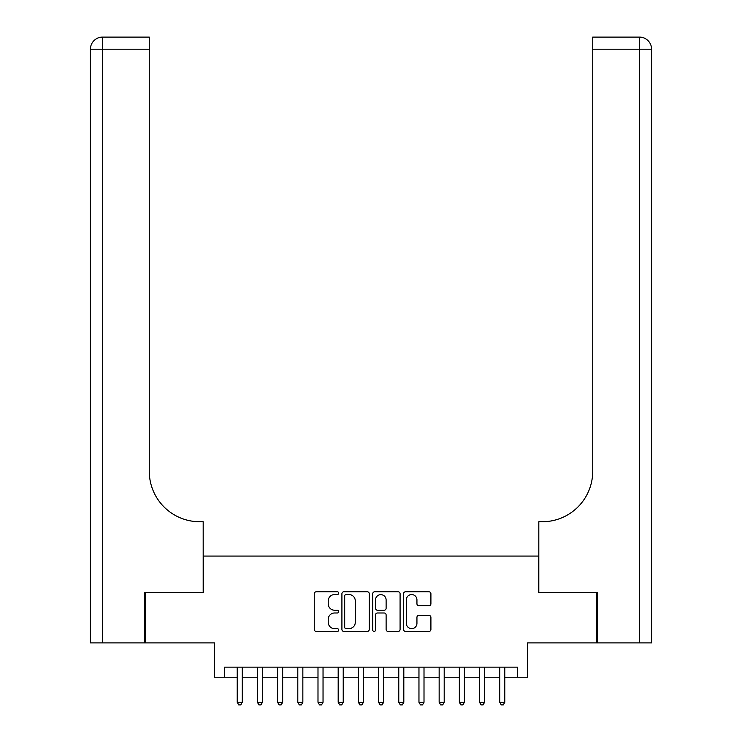 <?xml version="1.0" encoding="UTF-8"?>
<svg xmlns="http://www.w3.org/2000/svg" width="742" height="742" viewBox="0 0 742 742"><rect width="100%" height="100%" fill="white"/><g stroke="black" fill="none" stroke-linecap="round" stroke-linejoin="round"><path stroke-width="1.11" d="M338.695 593.173A1.391 1.391 0 0 0 337.304 591.782L316.24 591.782A1.985 1.985 0 0 0 314.265 593.767L314.265 629.448A1.985 1.985 0 0 0 316.24 631.423L337.304 631.423A1.391 1.391 0 0 0 338.695 630.041A1.391 1.391 0 0 0 337.304 628.65L334.577 628.65A6.344 6.344 0 0 1 328.233 622.306L328.233 619.338A6.344 6.344 0 0 1 334.577 612.994L337.304 612.994A1.391 1.391 0 0 0 338.695 611.603A1.391 1.391 0 0 0 337.304 610.221L334.577 610.221A6.344 6.344 0 0 1 328.233 603.877L328.233 600.899A6.344 6.344 0 0 1 334.577 594.555L337.304 594.555A1.391 1.391 0 0 0 338.695 593.173M428.932 605.76A1.985 1.985 0 0 0 430.907 603.775L430.907 593.767A1.985 1.985 0 0 0 428.932 591.782L405.54 591.782A1.985 1.985 0 0 0 403.555 593.767L403.555 629.448A1.985 1.985 0 0 0 405.54 631.423L428.932 631.423A1.985 1.985 0 0 0 430.907 629.448L430.907 617.353A1.985 1.985 0 0 0 428.932 615.368L418.915 615.368A1.985 1.985 0 0 0 416.939 617.353L416.939 623.354A5.305 5.305 0 0 1 411.634 628.65A5.305 5.305 0 0 1 406.328 623.354L406.328 599.861A5.305 5.305 0 0 1 411.634 594.555A5.305 5.305 0 0 1 416.939 599.861L416.939 603.775A1.985 1.985 0 0 0 418.915 605.76L428.932 605.76M224.594 677.233L224.594 667.141L517.406 667.141L517.406 677.233L527.497 677.233L527.497 642.906L596.661 642.906L596.661 592.422L538.609 592.422L538.609 556.073L203.391 556.073L203.391 592.422L145.339 592.422L145.339 642.906L214.503 642.906L214.503 677.233L237.217 677.233M369.266 593.767A1.985 1.985 0 0 0 367.281 591.782L343.898 591.782A1.985 1.985 0 0 0 341.914 593.767L341.914 629.448A1.985 1.985 0 0 0 343.898 631.423L367.281 631.423A1.985 1.985 0 0 0 369.266 629.448L369.266 593.767M374.719 591.782L398.102 591.782A1.985 1.985 0 0 1 400.086 593.767L400.086 629.448A1.985 1.985 0 0 1 398.102 631.423L388.094 631.423A1.985 1.985 0 0 1 386.118 629.448L386.118 614.979A1.985 1.985 0 0 0 384.133 612.994L377.493 612.994A1.985 1.985 0 0 0 375.508 614.979L375.508 630.041A1.391 1.391 0 0 1 374.126 631.423A1.391 1.391 0 0 1 372.734 630.041L372.734 593.767A1.985 1.985 0 0 1 374.719 591.782M242.263 677.233L257.409 677.233M262.464 677.233L277.601 677.233M282.656 677.233L297.802 677.233M302.847 677.233L317.993 677.233M323.039 677.233L338.185 677.233M343.231 677.233L358.377 677.233M363.432 677.233L378.568 677.233M383.623 677.233L398.769 677.233M403.815 677.233L418.961 677.233M424.007 677.233L439.153 677.233M444.198 677.233L459.344 677.233M464.399 677.233L479.536 677.233M484.591 677.233L499.737 677.233M504.783 677.233L517.406 677.233M346.078 594.555A1.391 1.391 0 0 0 344.687 595.947L344.687 627.268A1.391 1.391 0 0 0 346.078 628.65L348.953 628.65A6.344 6.344 0 0 0 355.288 622.306L355.288 600.899A6.344 6.344 0 0 0 348.953 594.555L346.078 594.555M386.118 599.963A5.305 5.305 0 0 0 380.813 594.657A5.305 5.305 0 0 0 375.508 599.963L375.508 608.236A1.985 1.985 0 0 0 377.493 610.221L384.133 610.221A1.985 1.985 0 0 0 386.118 608.236L386.118 599.963M242.263 667.141L242.263 702.275L237.217 702.275L237.217 667.141M242.263 702.275L240.751 704.9L238.729 704.9L237.217 702.275M144.727 592.422L203.187 592.422L203.187 521.747L199.756 521.747A50.484 50.484 0 0 1 149.272 471.263L149.272 49.213L102.526 49.213L102.526 642.906L144.727 642.906L144.727 592.422M102.526 642.906L90.413 642.906L90.413 49.213A12.113 12.113 0 0 1 102.526 37.1L149.272 37.1L149.272 49.213M90.413 521.747L90.413 49.213L102.526 49.213L102.526 37.1M199.756 521.747A50.484 50.484 0 0 1 149.272 471.263M651.587 642.906L651.587 49.213L651.587 642.906L597.273 642.906L597.273 592.422L538.813 592.422L538.813 521.747L542.244 521.747A50.484 50.484 0 0 0 592.728 471.263L592.728 37.1L639.474 37.1L592.728 37.1M542.244 521.747A50.484 50.484 0 0 0 592.728 471.263M651.587 49.213A12.113 12.113 0 0 0 639.474 37.1A12.113 12.113 0 0 1 651.587 49.213A12.113 12.113 0 0 0 639.474 37.1A12.113 12.113 0 0 1 651.587 49.213L592.728 49.213M262.464 667.141L262.464 702.275L257.409 702.275L257.409 667.141M262.464 702.275L260.943 704.9L258.93 704.9L257.409 702.275M282.656 667.141L282.656 702.275L277.601 702.275L277.601 667.141M282.656 702.275L281.135 704.9L279.122 704.9L277.601 702.275M302.847 667.141L302.847 702.275L297.802 702.275L297.802 667.141M302.847 702.275L301.335 704.9L299.314 704.9L297.802 702.275M323.039 667.141L323.039 702.275L317.993 702.275L317.993 667.141M323.039 702.275L321.527 704.9L319.505 704.9L317.993 702.275M343.231 667.141L343.231 702.275L338.185 702.275L338.185 667.141M343.231 702.275L341.719 704.9L339.697 704.9L338.185 702.275M363.432 667.141L363.432 702.275L358.377 702.275L358.377 667.141M363.432 702.275L361.911 704.9L359.898 704.9L358.377 702.275M383.623 667.141L383.623 702.275L378.568 702.275L378.568 667.141M383.623 702.275L382.102 704.9L380.089 704.9L378.568 702.275M403.815 667.141L403.815 702.275L398.769 702.275L398.769 667.141M403.815 702.275L402.303 704.9L400.281 704.9L398.769 702.275M424.007 667.141L424.007 702.275L418.961 702.275L418.961 667.141M424.007 702.275L422.495 704.9L420.473 704.9L418.961 702.275M444.198 667.141L444.198 702.275L439.153 702.275L439.153 667.141M444.198 702.275L442.686 704.9L440.665 704.9L439.153 702.275M464.399 667.141L464.399 702.275L459.344 702.275L459.344 667.141M464.399 702.275L462.878 704.9L460.865 704.9L459.344 702.275M484.591 667.141L484.591 702.275L479.536 702.275L479.536 667.141M484.591 702.275L483.07 704.9L481.057 704.9L479.536 702.275M504.783 667.141L504.783 702.275L499.737 702.275L499.737 667.141M504.783 702.275L503.271 704.9L501.249 704.9L499.737 702.275M639.474 642.906L639.474 37.1"/></g></svg>
